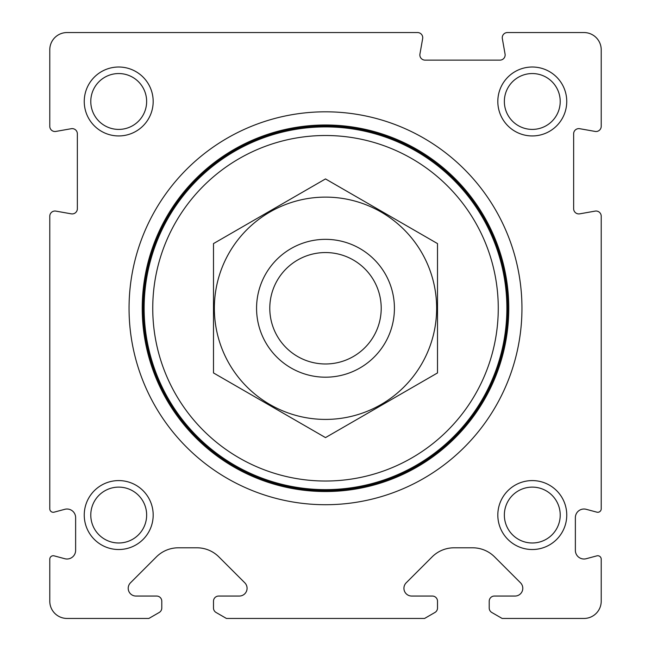 <?xml version="1.0" encoding="UTF-8"?>
<svg xmlns="http://www.w3.org/2000/svg" width="651" height="651" viewBox="0 0 651 651"><rect width="100%" height="100%" fill="white"/><g stroke="black" fill="none" stroke-linecap="round" stroke-linejoin="round"><path stroke-width="0.98" d="M502.133 618.45L583.988 618.45A17.235 17.235 0 0 0 601.215 601.215L601.215 559.185A3.45 3.45 0 0 0 596.877 555.856L586.217 558.713A8.618 8.618 0 0 1 575.37 550.388L575.37 517.635A8.618 8.618 0 0 1 586.217 509.31L596.877 512.166A3.45 3.45 0 0 0 601.215 508.838L601.215 216.205A5.167 5.167 0 0 0 595.152 211.111L579.715 213.837A5.167 5.167 0 0 1 573.645 208.743L573.645 133.797A5.167 5.167 0 0 1 579.715 128.703L595.152 131.429A5.167 5.167 0 0 0 601.215 126.335L601.215 49.785A17.235 17.235 0 0 0 583.988 32.55L507.43 32.55A5.167 5.167 0 0 0 502.336 38.621L505.062 54.057A5.167 5.167 0 0 1 499.968 60.12L425.022 60.12A5.167 5.167 0 0 1 419.936 54.057L422.654 38.621A5.167 5.167 0 0 0 417.56 32.55L67.012 32.55A17.235 17.235 0 0 0 49.785 49.785L49.785 126.335A5.167 5.167 0 0 0 55.848 131.429L71.284 128.703A5.167 5.167 0 0 1 77.355 133.797L77.355 208.743A5.167 5.167 0 0 1 71.284 213.837L55.848 211.111A5.167 5.167 0 0 0 49.785 216.205L49.785 508.838A3.45 3.45 0 0 0 54.123 512.166L64.783 509.31A8.618 8.618 0 0 1 75.63 517.635L75.63 550.388A8.618 8.618 0 0 1 64.783 558.713L54.123 555.856A3.45 3.45 0 0 0 49.785 559.185L49.785 601.215A17.235 17.235 0 0 0 67.012 618.45L148.867 618.45L159.21 612.477A5.167 5.167 0 0 0 161.79 608.001L161.79 601.215A5.167 5.167 0 0 0 156.622 596.047L135.969 596.047A7.755 7.755 0 0 1 130.485 582.808L156.411 556.882A31.02 31.02 0 0 1 178.35 547.8L196.936 547.8A31.02 31.02 0 0 1 218.866 556.882L244.8 582.808A7.755 7.755 0 0 1 239.316 596.047L218.663 596.047A5.167 5.167 0 0 0 213.487 601.215L213.487 608.001A5.167 5.167 0 0 0 216.075 612.477L226.418 618.45L424.582 618.45L434.925 612.477A5.167 5.167 0 0 0 437.513 608.001L437.513 601.215A5.167 5.167 0 0 0 432.337 596.047L411.684 596.047A7.755 7.755 0 0 1 406.2 582.808L432.134 556.882A31.02 31.02 0 0 1 454.064 547.8L472.65 547.8A31.02 31.02 0 0 1 494.589 556.882L520.515 582.808A7.755 7.755 0 0 1 515.031 596.047L494.378 596.047A5.167 5.167 0 0 0 489.21 601.215L489.21 608.001A5.167 5.167 0 0 0 491.79 612.477L502.133 618.45M129.053 308.265A196.447 196.447 0 0 1 423.728 138.134A196.447 196.447 0 0 1 423.728 478.395A196.447 196.447 0 0 1 129.053 308.265M84.248 515.055A34.462 34.462 0 0 1 135.945 485.207A34.462 34.462 0 0 1 135.945 544.903A34.462 34.462 0 0 1 84.248 515.055M84.248 101.483A34.462 34.462 0 0 1 135.945 71.634A34.462 34.462 0 0 1 135.945 131.323A34.462 34.462 0 0 1 84.248 101.483M497.82 515.055A34.462 34.462 0 0 1 549.517 485.207A34.462 34.462 0 0 1 549.517 544.903A34.462 34.462 0 0 1 497.82 515.055M497.82 101.483A34.462 34.462 0 0 1 549.517 71.634A34.462 34.462 0 0 1 549.517 131.323A34.462 34.462 0 0 1 497.82 101.483M504.354 101.483A27.936 27.936 0 0 1 546.254 77.29A27.936 27.936 0 0 1 546.254 125.667A27.936 27.936 0 0 1 504.354 101.483M504.354 515.055A27.936 27.936 0 0 1 546.254 490.862A27.936 27.936 0 0 1 546.254 539.248A27.936 27.936 0 0 1 504.354 515.055M90.782 101.483A27.936 27.936 0 0 1 132.682 77.29A27.936 27.936 0 0 1 132.682 125.667A27.936 27.936 0 0 1 90.782 101.483M90.782 515.055A27.936 27.936 0 0 1 132.682 490.862A27.936 27.936 0 0 1 132.682 539.248A27.936 27.936 0 0 1 90.782 515.055M142.235 308.265A183.265 183.265 0 0 1 417.136 149.551A183.265 183.265 0 0 1 417.136 466.979A183.265 183.265 0 0 1 142.235 308.265M269.791 308.265A55.709 55.709 0 0 1 353.355 260.018A55.709 55.709 0 0 1 353.355 356.512A55.709 55.709 0 0 1 269.791 308.265M256.567 308.265A68.933 68.933 0 0 1 359.962 248.576A68.933 68.933 0 0 1 359.962 367.961A68.933 68.933 0 0 1 256.567 308.265M152.749 308.265A172.751 172.751 0 0 1 411.88 158.657A172.751 172.751 0 0 1 411.88 457.881A172.751 172.751 0 0 1 152.749 308.265M144.131 308.265A181.369 181.369 0 0 1 416.184 151.195A181.369 181.369 0 0 1 416.184 465.343A181.369 181.369 0 0 1 144.131 308.265M143.529 308.265A181.971 181.971 0 0 1 416.485 150.674A181.971 181.971 0 0 1 416.485 465.864A181.971 181.971 0 0 1 143.529 308.265M213.487 243.596L213.487 372.933L325.5 437.602L437.513 372.933L437.513 243.596L325.5 178.927L213.487 243.596M325.5 419.415A111.15 111.15 0 0 0 421.758 252.694A111.15 111.15 0 0 0 229.242 252.694A111.15 111.15 0 0 0 325.5 419.415M142.878 308.265A182.622 182.622 0 0 1 416.811 150.112A182.622 182.622 0 0 1 416.811 466.417A182.622 182.622 0 0 1 142.878 308.265"/></g></svg>
